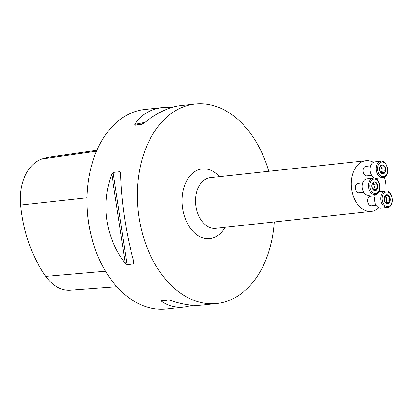 <?xml version="1.0" encoding="UTF-8"?>
<svg xmlns="http://www.w3.org/2000/svg" width="413" height="413" viewBox="0 0 413 413"><rect width="100%" height="100%" fill="white"/><g stroke="black" fill="none" stroke-linecap="round" stroke-linejoin="round"><path stroke-width="0.62" d="M274.299 221.957A100.333 68.171 -96.2 0 1 216.846 303.503A100.333 68.171 -96.2 0 1 169.216 283.349A100.333 68.171 -96.2 0 1 138.773 175.313A100.333 68.171 -96.2 0 1 195.137 104.014A100.333 68.171 -96.2 0 1 268.786 171.292M193.207 305.274L184.771 306.993L166.429 308.986A100.333 68.171 -96.2 0 1 118.799 288.837A100.333 68.171 -96.2 0 1 96.916 253.727A100.333 68.171 -96.2 0 1 88.723 178.421A100.333 68.171 -96.2 0 1 144.72 109.497L163.063 107.504L172.314 107.292M184.771 306.993C175.855 307.922 168.127 306.033 161.591 301.325L161.442 300.638L168.236 299.9L170.393 300.37C182.107 304.51 192.794 306.079 202.458 305.068L216.846 303.503M195.137 104.014L180.744 105.578C168.989 106.962 156.625 112.883 143.652 123.348L141.731 124.452L134.943 125.191L134.85 124.308C141.06 114.582 150.466 108.975 163.063 107.504M127.044 264.681L125.278 263.37C105.645 238.363 100.498 204.301 111.804 174.183L113.11 172.438L119.899 171.7L120.451 172.19L120.606 173.223C121.267 202.04 126.414 236.102 134.08 262.415L133.92 263.928L127.044 264.681L113.11 172.438M96.916 253.727L96.776 253.381A99.378 67.52 -96.2 0 1 88.661 178.788L88.723 178.421M96.905 150.27L51.016 156.857A111.866 76.007 83.8 0 0 41.899 159.02A44.976 30.557 83.8 0 0 20.65 205.013A111.866 76.007 83.8 0 0 45.75 276.364A44.976 30.557 83.8 0 0 70.303 290.215L116.874 286.756M376.124 205.24L371.401 205.751A4.775 3.247 -96.2 0 1 369.134 204.791A4.775 3.247 -96.2 0 1 367.684 199.649A4.775 3.247 -96.2 0 1 370.368 196.252L375.092 195.736M363.77 192.324L359.042 192.835A4.775 3.247 -96.2 0 1 355.8 190.357A4.775 3.247 -96.2 0 1 355.769 185.2A4.775 3.247 -96.2 0 1 358.009 183.336L362.733 182.82M371.612 175.349L366.889 175.861A4.775 3.247 -96.2 0 1 363.141 171.462A4.775 3.247 -96.2 0 1 365.851 166.362L370.58 165.85M378.85 207.822A25.482 17.315 -96.2 0 1 371.385 211.389A25.482 17.315 -96.2 0 1 359.289 206.273A25.482 17.315 -96.2 0 1 351.556 178.834A25.482 17.315 -96.2 0 1 365.872 160.724A25.482 17.315 -96.2 0 1 373.378 162.294M384.384 177.182A25.482 17.315 -96.2 0 1 385.949 191.049M382.484 164.89L380.037 166.63A4.491 3.051 -96.2 0 1 382.763 164.901A4.491 3.051 -96.2 0 1 385.355 167.611A4.491 3.051 -96.2 0 1 385.226 172.056A4.491 3.051 -96.2 0 1 382.505 173.785A4.491 3.051 -96.2 0 1 379.914 171.07A4.491 3.051 -96.2 0 1 380.037 166.63L379.748 169.903L380.378 171.87M381.039 161.184L374.767 161.87A8.281 5.627 83.8 0 0 370.069 170.708A8.281 5.627 83.8 0 0 376.558 178.333L382.83 177.652A8.281 5.627 -96.2 0 1 376.341 170.027A8.281 5.627 -96.2 0 1 381.039 161.184C381.865 160.786 383.29 161.375 385.314 162.949L387.838 168.798L387.42 173.243C386.511 175.861 384.983 177.332 382.83 177.652M382.763 164.901L384.358 166.966L384.627 166.847M384.426 166.94L385.355 167.611L385.009 168.86L385.226 172.056L384.26 172.5L381.075 172.675M384.069 166.997L384.358 166.966M380.13 166.449L380.776 166.382L380.223 166.31M385.102 168.829L382.268 169.134L381.953 170.104A3.423 2.323 -96.2 0 1 381.184 172.386M384.606 172.634L384.26 172.5M384.198 172.469L382.505 173.785L380.28 171.808M382.763 173.796L382.505 173.785M381.493 167.296L380.869 166.955A3.423 2.323 83.8 0 0 380.182 166.444M380.507 166.408L380.869 166.955A3.423 2.323 -96.2 0 1 381.953 170.104L382.211 171.178L385.014 170.874M383.011 173.3L381.834 173.424M382.113 172.562L382.211 171.178M382.299 169.134L381.932 167.244M383.233 165.696L381.535 165.881M371.932 184.792L371.906 186.877L373.145 189.877A4.491 3.051 -96.2 0 1 371.721 185.752A4.491 3.051 -96.2 0 1 373.367 182.19A4.491 3.051 -96.2 0 1 376.434 182.752A4.491 3.051 -96.2 0 1 377.859 186.882A4.491 3.051 -96.2 0 1 376.212 190.445A4.491 3.051 -96.2 0 1 373.145 189.877L374.002 189.732L373.104 189.83M373.197 178.158L366.925 178.839A8.281 5.627 83.8 0 0 363.037 182.076A8.281 5.627 83.8 0 0 363.089 191.012A8.281 5.627 83.8 0 0 368.716 195.308L374.989 194.626A8.281 5.627 -96.2 0 1 369.361 190.326A8.281 5.627 -96.2 0 1 369.31 181.395A8.281 5.627 -96.2 0 1 373.197 178.158C380.755 176.785 382.67 194.337 374.989 194.626M371.881 184.848L373.367 182.19L374.441 182.98L375.742 182.422M373.367 182.19L373.982 182.407L373.006 182.515M375.391 182.67L376.434 182.752L377.296 185.793M377.162 185.798L374.385 186.103L377.234 185.809L377.859 186.882L377.172 187.843L374.281 188.142L376.961 187.853M377.105 187.838L376.212 190.445L375.815 190.589M376.212 190.445L373.29 190.016M373.698 190.223L373.337 190.057M372.645 183.599A3.423 2.323 -96.2 0 1 373.842 185.329A3.423 2.323 -96.2 0 1 373.744 188.71A3.423 2.323 -96.2 0 1 372.991 189.696M373.61 189.779L373.744 188.71L374.281 188.142M376.419 189.479L374.09 189.732M374.385 186.103L373.842 185.329L373.46 183.129M374.606 188.106L374.508 186.103M376.579 183.909L373.775 184.213M387.28 203.686L387.502 203.129L389.743 201.942A4.491 3.051 -96.2 0 1 387.022 203.671A4.491 3.051 -96.2 0 1 384.426 200.961A4.491 3.051 -96.2 0 1 384.555 196.521A4.491 3.051 -96.2 0 1 387.275 194.791A4.491 3.051 -96.2 0 1 389.872 197.502A4.491 3.051 -96.2 0 1 389.743 201.942L389.526 198.751L386.749 199.051L389.526 198.751M375.644 194.502A8.281 5.627 83.8 0 0 377.141 206.562A8.281 5.627 83.8 0 0 381.075 208.224L387.348 207.543A8.281 5.627 -96.2 0 1 383.414 205.881A8.281 5.627 -96.2 0 1 380.905 196.96A8.281 5.627 -96.2 0 1 385.556 191.074C393.114 189.701 395.024 207.254 387.348 207.543M385.556 191.074L379.284 191.756A8.281 5.627 83.8 0 0 378.876 191.823M387.022 203.671L384.89 201.756M384.797 201.694L384.276 199.794L384.338 197.75L384.555 196.521L385.293 196.273L384.648 196.34M385.592 202.566L388.716 202.36M388.778 202.391L389.123 202.525M384.735 196.201L387.275 194.791L388.876 196.856L389.139 196.738M387.002 194.781L387.275 194.791M388.938 196.831L389.872 197.502L389.614 198.72M388.587 196.887L388.876 196.856M384.699 196.335A3.423 2.323 -96.2 0 1 385.381 196.846A3.423 2.323 -96.2 0 1 386.465 199.995A3.423 2.323 -96.2 0 1 385.696 202.277M386.625 202.453L386.749 199.051M389.531 200.764L386.723 201.069M386.005 197.182L385.019 196.299M386.816 199.02L386.449 197.135M387.745 195.586L386.047 195.767M387.523 203.186L386.346 203.315M224.992 227.32A35.038 23.804 -96.2 0 1 193.15 231.548A35.038 23.804 -96.2 0 1 185.964 182.164A35.038 23.804 -96.2 0 1 219.479 176.656M41.899 159.02L96.503 151.194M45.75 276.364L105.496 271.196M20.65 205.013L86.931 197.739M161.591 301.325L168.643 299.91M144.999 122.269L134.85 124.308M143.497 123.472L134.943 125.191M119.899 171.7L120.725 177.167M133.058 258.796L133.833 263.943M111.804 174.183L125.278 263.37M365.872 160.724L210.207 177.667A25.482 17.315 83.8 0 0 195.891 195.772A25.482 17.315 83.8 0 0 203.624 223.211A25.482 17.315 83.8 0 0 215.72 228.332L371.385 211.389M385.319 163.533A7.326 4.977 83.8 0 0 377.627 168.416A7.326 4.977 83.8 0 0 384.957 176.077A7.326 4.977 83.8 0 0 385.319 163.533M382.99 173.238L381.782 173.367M385.009 168.86L382.231 169.165M384.952 170.832L382.175 171.137M383.207 165.763L381.462 165.949M370.559 181.896A7.326 4.977 83.8 0 0 374.581 193.558A7.326 4.977 83.8 0 0 379.232 183.496A7.326 4.977 83.8 0 0 370.559 181.896M376.372 189.422L373.595 189.722M376.532 183.966L373.75 184.265M373.977 182.469L372.954 182.582M384.462 205.044A7.326 4.977 83.8 0 0 392.154 200.155A7.326 4.977 83.8 0 0 384.828 192.499A7.326 4.977 83.8 0 0 384.462 205.044M389.469 200.723L386.692 201.028M387.502 203.129L386.294 203.258M387.719 195.648L385.979 195.839M374.73 182.99L372.733 183.207"/></g></svg>
